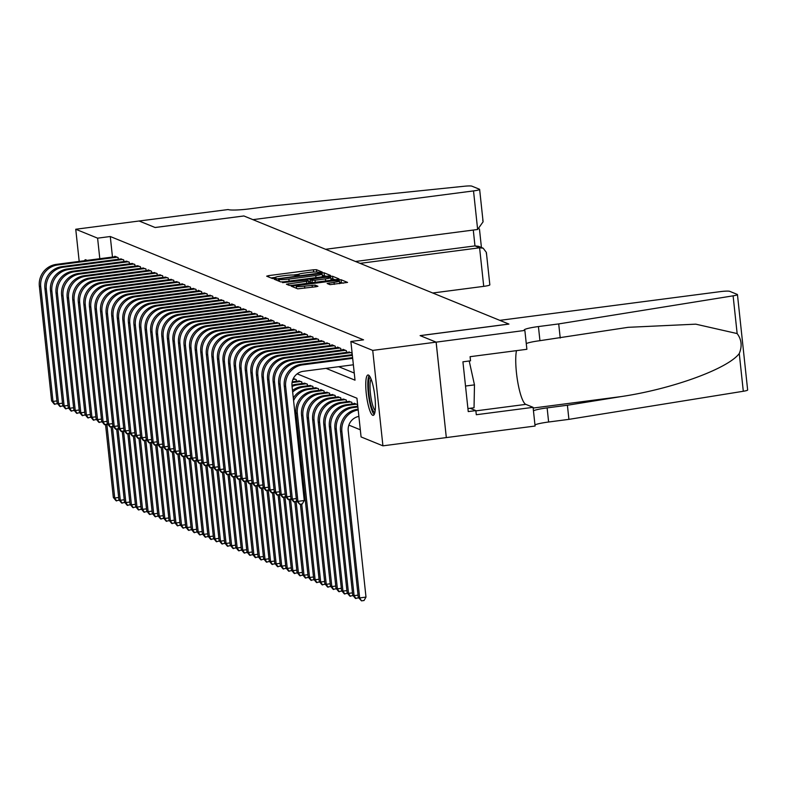 <?xml version="1.0" encoding="UTF-8"?>
<svg xmlns="http://www.w3.org/2000/svg" width="787" height="787" viewBox="0 0 787 787"><rect width="100%" height="100%" fill="white"/><g stroke="black" fill="none" stroke-linecap="round" stroke-linejoin="round"><path stroke-width="1.18" d="M320.88 272.44L322.237 272.056L316.433 269.695L313.403 269.793L268.603 275.627L266.665 276.178L272.469 278.549L275.991 278.126L275.204 277.781A8.195 0.915 -6.1 0 1 275.007 277.614A8.195 0.915 -6.1 0 1 281.412 276.03L285.15 275.548A8.195 0.915 -6.1 0 1 294.859 275.224L297.732 275.46L299.139 275.116L298.342 274.771A8.195 0.915 -6.1 0 1 298.155 274.604A8.195 0.915 -6.1 0 1 304.559 273.02L308.297 272.528A8.195 0.915 -6.1 0 1 318.007 272.204L320.88 272.44M372.743 415.29A20.364 4.102 82.6 0 1 366.378 394.543A20.364 4.102 82.6 0 1 367.962 374.976A20.364 4.102 82.6 0 1 368.444 375.045A20.364 4.102 82.6 0 1 374.799 395.792A20.364 4.102 82.6 0 1 373.225 415.359A20.364 4.102 82.6 0 1 372.743 415.29M84.406 260.723A20.364 4.102 82.6 0 1 85.458 259.74A20.364 4.102 82.6 0 1 85.94 259.808A20.364 4.102 82.6 0 1 86.727 260.418M329.95 284.648L347.559 282.415L341.056 279.729L338.017 279.838L291.22 286.163L297.722 288.849L315.941 286.763L317.938 286.271L315.125 285.091L304.559 286.173A6.857 0.767 -6.1 0 1 296.286 286.311A6.857 0.767 -6.1 0 1 301.637 284.983L331.13 281.146A6.857 0.767 -6.1 0 1 339.404 281.008A6.857 0.767 -6.1 0 1 334.052 282.336L327.136 283.468L329.95 284.648M79.192 261.402L75.749 229.253L139.142 220.999L155.147 227.522L243.881 215.963L508.855 324.047L420.11 335.616L436.116 342.138L372.723 350.402L382.925 445.835L361.076 436.933L356.944 398.232L297.171 373.855M75.749 229.253L97.598 238.166L99.801 258.716M326.025 368.355L355.016 380.18L350.874 341.489L363.555 339.836L110.278 236.513L97.598 238.166M350.874 341.489L372.723 350.402M328.563 275.981L330.51 275.43L324.057 272.804L321.027 272.902L274.22 279.237L280.733 281.913L283.763 281.815L328.563 275.981M332.557 276.267L339 278.893L337.062 279.444L292.262 285.278L289.223 285.386L286.409 284.205L306.576 281.343L308.583 280.851L306.694 280.044L282.572 282.651L329.517 276.365L332.557 276.267L332.832 278.844L334.967 279.719M118.306 259.297L118.119 257.605L114.784 256.237L114.833 256.759M123.874 261.569L123.687 259.867L120.401 259.021M129.432 263.842L129.255 262.14L125.969 261.294M135 266.114L134.823 264.412L131.537 263.566M140.568 268.387L140.391 266.685L137.105 265.839M146.136 270.649L145.959 268.957L142.673 268.111M151.704 272.922L151.517 271.23L148.182 269.862L148.231 270.384M157.272 275.194L157.085 273.492L153.799 272.646M162.84 277.467L162.653 275.765L159.368 274.919M168.398 279.739L168.221 278.037L164.936 277.191M173.966 282.012L173.789 280.31L170.504 279.464M179.534 284.274L179.357 282.582L176.072 281.736M185.102 286.547L184.915 284.845L181.64 284.009M190.67 288.819L190.484 287.117L187.198 286.271M196.238 291.092L196.052 289.39L192.766 288.544M201.797 293.364L201.62 291.662L198.285 290.295L198.334 290.816M207.365 295.637L207.188 293.935L203.902 293.089M212.933 297.899L212.756 296.207L209.47 295.361M218.501 300.172L218.324 298.47L215.038 297.634M224.069 302.444L223.882 300.742L220.606 299.896M229.637 304.717L229.45 303.015L226.164 302.169M235.205 306.989L235.018 305.287L231.683 303.92L231.732 304.441M240.763 309.252L240.586 307.56L237.3 306.714M246.331 311.524L246.154 309.832L242.868 308.986M251.899 313.797L251.722 312.095L248.436 311.249M257.467 316.069L257.28 314.367L254.004 313.521M263.035 318.342L262.848 316.64L259.562 315.794M268.603 320.614L268.416 318.912L265.081 317.545L265.13 318.066M274.161 322.877L273.984 321.185L270.649 319.817L270.698 320.339M279.729 325.149L279.552 323.457L276.267 322.611M285.297 327.422L285.12 325.72L281.835 324.874M290.865 329.694L290.688 327.992L287.403 327.146M296.433 331.966L296.246 330.265L292.971 329.419M302.001 334.239L301.815 332.537L298.48 331.17L298.529 331.691M307.569 336.502L307.383 334.809L304.048 333.442L304.097 333.963M313.128 338.774L312.951 337.072L309.665 336.236M318.696 341.046L318.519 339.345L315.233 338.499M324.264 343.319L324.087 341.617L320.801 340.771M329.832 345.591L329.655 343.889L326.369 343.043M335.4 347.854L335.213 346.162L331.878 344.795L331.927 345.316M340.968 350.126L340.781 348.434L337.446 347.067L337.495 347.588M346.536 352.399L346.349 350.697L343.014 349.339L343.063 349.861M352.094 354.671L351.917 352.97L348.631 352.123M110.278 236.513L112.472 257.064M338.695 366.703L354.248 373.048M348.877 425.128L360.318 429.791M296.374 381.282L296.197 379.58L293.374 378.429M298.48 381.006L301.765 381.852L301.942 383.554M304.048 383.279L307.333 384.125L307.51 385.827M309.616 385.551L312.901 386.397L313.078 388.099M315.184 387.824L318.46 388.67L318.646 390.362M320.742 390.096L320.693 389.575L324.028 390.942L324.214 392.634M326.31 392.359L329.596 393.205L329.783 394.907M331.878 394.631L335.164 395.477L335.341 397.179M337.446 396.904L340.732 397.75L340.909 399.452M343.014 399.176L346.3 400.022L346.477 401.724M348.582 401.449L351.868 402.295L352.045 403.987M354.14 403.721L354.091 403.2L357.426 404.567L357.613 406.259M436.116 342.138L446.318 437.582L382.925 445.835M298.352 274.368L293.374 275.017M275.214 277.388L270.974 277.939M326.467 276.247L322.306 275.371M321.175 273.502L279.729 278.696L278.323 279.041L279.159 279.395A8.195 0.915 -6.1 0 0 288.878 279.08L315.754 275.578A8.195 0.915 -6.1 0 0 322.158 273.994A8.195 0.915 -6.1 0 0 321.972 273.827L321.175 273.502M322.237 276.798A8.195 0.915 -6.1 0 0 322.434 276.571L322.158 273.994M308.671 281.697L310.324 281.48M325.434 278.883A6.857 0.767 -6.1 0 0 330.786 277.565A6.857 0.767 -6.1 0 0 322.503 277.693L310.117 279.542L312.006 280.339L315.036 280.241L325.434 278.883L325.651 280.929M331.022 280.231A6.857 0.767 -6.1 0 0 331.061 280.142L330.786 277.565M310.442 282.061L310.176 279.592M311.819 282.73L310.452 282.169M332.832 278.844L330.924 278.834M339.65 283.684A6.857 0.767 -6.1 0 0 339.679 283.586L339.404 281.008M296.453 287.865L295.587 287.973M343.457 283.182L339.541 282.287M119.329 500.227L116.014 500.719L113.338 497.443L105.566 424.724M113.338 497.443L114.735 498.004L106.884 424.547M116.574 500.945L114.735 498.004L118.67 497.492M57.589 403.652L54.283 404.144L51.608 400.868L39.35 286.202A19.577 19.055 -67.8 0 1 56.3 264.383L115.758 256.631M51.608 400.868L52.995 401.429L40.737 286.773A19.577 19.055 -67.8 0 1 57.687 264.953L117.145 257.201M54.834 404.37L52.995 401.429L56.93 400.917M374.907 412.378A17.619 3.551 82.6 0 1 369.634 398.93A17.619 3.551 82.6 0 1 369.133 379.059A17.619 3.551 82.6 0 1 370.352 377.426M371.09 379.088A16.311 3.286 -97.4 0 0 370.657 380.062A16.311 3.286 -97.4 0 0 370.825 396.599A16.311 3.286 -97.4 0 0 375.192 410.578M369.123 375.547A20.236 4.073 -97.4 0 0 368.611 376.707A20.236 4.073 -97.4 0 0 368.808 397.12A20.236 4.073 -97.4 0 0 374.199 414.513M467.921 408.561L474.04 407.764L474.472 384.873L469.209 360.987M465.51 386.033L474.472 384.873M432.732 293L483.72 286.36L479.598 247.797L474.974 245.908L473.282 230.05M360.082 263.36L479.598 247.797L483.179 248.2L478.555 246.311L474.974 245.908L355.468 261.481M243.803 215.933L252.932 219.652L473.518 190.916A7.831 0.876 -6.1 0 0 479.637 189.401A7.831 0.876 -6.1 0 0 479.46 189.244L471.856 186.145A7.831 0.876 -6.1 0 0 464.448 186.234L270.089 206.184L249.804 208.83A18.278 2.036 173.9 0 1 228.161 209.549L139.112 220.999L155.059 227.492L243.803 215.972M325.582 249.292L477.64 229.479L473.518 190.916M489.652 284.687A7.831 0.876 173.9 0 1 489.839 284.845A7.831 0.876 173.9 0 1 483.72 286.36M482.746 220.065L483.1 221.796L477.64 229.479M486.366 253.857L486.376 252.45L483.179 248.2M499.804 320.358L720.39 291.623A7.831 0.876 -6.1 0 1 729.667 291.318L737.271 294.417A7.831 0.876 -6.1 0 1 737.449 294.574A7.831 0.876 -6.1 0 1 733.11 295.833L558.711 323.919L538.426 326.566A18.278 2.036 -6.1 0 0 524.152 330.097A18.278 2.036 -6.1 0 0 524.575 330.461L436.146 342.148L420.189 335.646L508.933 324.087L499.804 320.358M747.473 389.86A7.831 0.876 173.9 0 1 747.65 390.018A7.831 0.876 173.9 0 1 743.302 391.267L568.912 419.363L567.407 405.246L620.874 396.628C672.059 389.083 727.965 368.729 739.268 353.53C742.308 346.162 741.6 339.512 737.144 333.57L695.787 324.165L628.134 327.323L539.941 340.682A18.278 2.036 -6.1 0 0 526.277 343.604M560.226 338.046L558.711 323.919M568.912 419.363L548.628 422.009A18.278 2.036 -6.1 0 0 534.963 424.921M533.458 410.804A18.278 2.036 -6.1 0 1 547.122 407.882L567.407 405.246M436.146 342.148L446.318 437.582L535.081 426.033L533.084 407.332L476.292 414.729L475.85 410.607L470.134 408.276M524.88 330.589L526.887 349.29L470.085 356.688L470.528 360.82L462.923 361.813L468.245 411.591L475.85 410.607M533.084 407.332L525.824 404.37A29.365 5.922 82.6 0 1 517.767 382.148A29.365 5.922 82.6 0 1 516.469 350.648M124.897 502.5L121.582 502.982L118.906 499.706L111.134 426.997M118.906 499.706L120.303 500.276L112.452 426.82M122.142 503.218L120.303 500.276L124.238 499.765M130.465 504.772L127.15 505.254L124.474 501.978L116.702 429.259M124.474 501.978L125.861 502.549L118.011 429.092M127.71 505.48L125.861 502.549L129.806 502.037M136.033 507.044L132.718 507.526L130.042 504.251L122.27 431.532M130.042 504.251L131.429 504.821L123.579 431.365M133.278 507.753L131.429 504.821L135.374 504.31M141.591 509.307L138.286 509.799L135.61 506.523L127.838 433.804M135.61 506.523L136.997 507.094L129.147 433.637M138.837 510.025L136.997 507.094L140.932 506.572M63.157 405.925L59.851 406.407L57.166 403.131L44.918 288.475A19.577 19.055 -67.8 0 1 61.868 266.655L121.326 258.903M57.166 403.131L58.563 403.701L46.305 289.045A19.577 19.055 -67.8 0 1 63.255 267.216L122.713 259.474M60.402 406.643L58.563 403.701L62.498 403.19M68.725 408.197L65.41 408.679L62.734 405.403L50.486 290.747A19.577 19.055 -67.8 0 1 67.436 268.928L126.894 261.176M62.734 405.403L64.131 405.974L51.873 291.318A19.577 19.055 -67.8 0 1 68.823 269.488L128.281 261.746M65.97 408.906L64.131 405.974L68.066 405.462M74.293 410.47L70.978 410.952L68.302 407.676L56.054 293.02A19.577 19.055 -67.8 0 1 72.994 271.19L132.452 263.448M68.302 407.676L69.699 408.246L57.441 293.581A19.577 19.055 -67.8 0 1 74.391 271.761L133.849 264.019M71.538 411.178L69.699 408.246L73.634 407.735M79.861 412.732L76.546 413.224L73.87 409.948L61.612 295.292A19.577 19.055 -67.8 0 1 78.562 273.463L138.02 265.721M73.87 409.948L75.257 410.519L63.009 295.853A19.577 19.055 -67.8 0 1 79.959 274.033L139.417 266.291M77.106 413.45L75.257 410.519L79.202 410.007M147.159 511.58L143.854 512.071L141.168 508.796L133.406 436.077M141.168 508.796L142.565 509.356L134.715 435.909M144.405 512.298L142.565 509.356L146.5 508.845M85.429 415.005L82.114 415.497L79.438 412.221L67.18 297.555A19.577 19.055 -67.8 0 1 84.13 275.735L143.588 267.993M79.438 412.221L80.825 412.782L68.577 298.125A19.577 19.055 -67.8 0 1 85.527 276.306L144.985 268.554M82.674 415.723L80.825 412.782L84.77 412.27M152.727 513.852L149.422 514.344L146.736 511.068L138.965 438.349M146.736 511.068L148.133 511.629L140.283 438.172M149.973 514.57L148.133 511.629L152.068 511.117M90.997 417.277L87.682 417.769L85.006 414.493L72.748 299.827A19.577 19.055 -67.8 0 1 89.698 278.008L149.156 270.256M85.006 414.493L86.393 415.054L74.145 300.398A19.577 19.055 -67.8 0 1 91.085 278.578L150.543 270.826M88.233 417.995L86.393 415.054L90.328 414.542M158.295 516.124L154.98 516.606L152.304 513.331L144.533 440.622M152.304 513.331L153.701 513.901L145.851 440.445M155.541 516.833L153.701 513.901L157.636 513.39M96.555 419.55L93.25 420.032L90.574 416.756L78.316 302.1A19.577 19.055 -67.8 0 1 95.266 280.28L154.724 272.528M90.574 416.756L91.961 417.326L79.703 302.67A19.577 19.055 -67.8 0 1 96.653 280.841L156.111 273.099M93.801 420.268L91.961 417.326L95.896 416.815M163.863 518.397L160.548 518.879L157.872 515.603L150.101 442.884M157.872 515.603L159.259 516.174L151.419 442.717M161.109 519.105L159.259 516.174L163.204 515.662M102.123 421.822L98.818 422.304L96.132 419.028L83.884 304.372A19.577 19.055 -67.8 0 1 100.834 282.543L160.292 274.801M96.132 419.028L97.529 419.599L85.271 304.943A19.577 19.055 -67.8 0 1 102.221 283.113L161.679 275.371M99.369 422.53L97.529 419.599L101.464 419.087M169.431 520.66L166.116 521.151L163.44 517.876L155.669 445.157M163.44 517.876L164.827 518.446L156.977 444.989M166.677 521.378L164.827 518.446L168.772 517.935M107.691 424.085L104.376 424.577L101.7 421.301L89.452 306.645A19.577 19.055 -67.8 0 1 106.393 284.815L165.85 277.073M101.7 421.301L103.097 421.871L90.839 307.205A19.577 19.055 -67.8 0 1 107.789 285.386L167.247 277.644M104.937 424.803L103.097 421.871L107.032 421.36M174.999 522.932L171.684 523.424L169.008 520.148L161.237 447.429M169.008 520.148L170.395 520.719L162.545 447.262M172.235 523.65L170.395 520.719L174.34 520.197M113.259 426.357L109.944 426.849L107.268 423.573L95.011 308.917A19.577 19.055 -67.8 0 1 111.961 287.088L171.418 279.346M107.268 423.573L108.665 424.144L96.407 309.478A19.577 19.055 -67.8 0 1 113.358 287.658L172.815 279.906M110.505 427.075L108.665 424.144L112.6 423.622M180.557 525.204L177.252 525.696L174.576 522.42L166.805 449.702M174.576 522.42L175.963 522.981L168.113 449.525M177.803 525.923L175.963 522.981L179.898 522.47M118.827 428.63L115.512 429.122L112.836 425.846L100.579 311.18A19.577 19.055 -67.8 0 1 117.529 289.36L176.986 281.618M112.836 425.846L114.223 426.406L101.976 311.75A19.577 19.055 -67.8 0 1 118.926 289.931L178.383 282.179M116.073 429.348L114.223 426.406L118.168 425.895M186.125 527.477L182.82 527.969L180.134 524.693L172.363 451.974M180.134 524.693L181.531 525.254L173.681 451.797M183.371 528.195L181.531 525.254L185.466 524.742M124.395 430.902L121.08 431.394L118.404 428.118L106.147 313.452A19.577 19.055 -67.8 0 1 123.097 291.633L182.554 283.881M118.404 428.118L119.791 428.679L107.544 314.023A19.577 19.055 -67.8 0 1 124.494 292.193L183.942 284.451M121.641 431.62L119.791 428.679L123.736 428.167M191.694 529.749L188.378 530.231L185.702 526.956L177.931 454.247M185.702 526.956L187.099 527.526L179.249 454.069M188.939 530.458L187.099 527.526L191.034 527.015M129.953 433.175L126.648 433.657L123.972 430.381L111.715 315.725A19.577 19.055 -67.8 0 1 128.665 293.905L188.123 286.153M123.972 430.381L125.359 430.951L113.102 316.295A19.577 19.055 -67.8 0 1 130.052 294.466L189.51 286.724M127.199 433.883L125.359 430.951L129.294 430.44M197.262 532.022L193.946 532.504L191.271 529.228L183.499 456.509M191.271 529.228L192.667 529.799L184.817 456.342M194.507 532.73L192.667 529.799L196.602 529.287M135.521 435.447L132.216 435.929L129.53 432.653L117.283 317.997A19.577 19.055 -67.8 0 1 134.233 296.168L193.691 288.426M129.53 432.653L130.927 433.224L118.67 318.568A19.577 19.055 -67.8 0 1 135.62 296.738L195.078 288.996M132.767 436.155L130.927 433.224L134.862 432.712M202.83 534.284L199.514 534.776L196.839 531.5L189.067 458.782M196.839 531.5L198.226 532.071L190.375 458.614M200.075 535.003L198.226 532.071L202.17 531.559M141.089 437.71L137.774 438.202L135.098 434.926L122.851 320.27A19.577 19.055 -67.8 0 1 139.801 298.44L199.259 290.698M135.098 434.926L136.495 435.496L124.238 320.83A19.577 19.055 -67.8 0 1 141.188 299.011L200.646 291.269M138.335 438.428L136.495 435.496L140.43 434.985M208.398 536.557L205.082 537.049L202.407 533.773L194.635 461.054M202.407 533.773L203.794 534.343L195.943 460.887M205.643 537.275L203.794 534.343L207.738 533.822M146.657 439.982L143.342 440.474L140.666 437.198L128.419 322.532A19.577 19.055 -67.8 0 1 145.359 300.713L204.817 292.971M140.666 437.198L142.063 437.769L129.806 323.103A19.577 19.055 -67.8 0 1 146.756 301.283L206.214 293.531M143.903 440.7L142.063 437.769L145.998 437.247M213.966 538.829L210.65 539.321L207.975 536.045L200.203 463.327M207.975 536.045L209.362 536.606L201.511 463.149M211.201 539.548L209.362 536.606L213.297 536.095M152.225 442.255L148.91 442.747L146.234 439.471L133.977 324.805A19.577 19.055 -67.8 0 1 150.927 302.985L210.385 295.243M146.234 439.471L147.622 440.031L135.374 325.375A19.577 19.055 -67.8 0 1 152.324 303.556L211.782 295.804M149.471 442.973L147.622 440.031L151.566 439.52M219.524 541.102L216.218 541.584L213.543 538.308L205.771 465.599M213.543 538.308L214.93 538.879L207.079 465.422M216.769 541.82L214.93 538.879L218.865 538.367M157.793 444.527L154.478 445.019L151.802 441.743L139.545 327.077A19.577 19.055 -67.8 0 1 156.495 305.258L215.953 297.506M151.802 441.743L153.19 442.304L140.942 327.648A19.577 19.055 -67.8 0 1 157.892 305.818L217.35 298.076M155.039 445.245L153.19 442.304L157.134 441.792M225.092 543.374L221.786 543.856L219.101 540.58L211.329 467.862M219.101 540.58L220.498 541.151L212.647 467.694M222.337 544.083L220.498 541.151L224.433 540.639M163.362 446.8L160.046 447.282L157.37 444.006L145.113 329.35A19.577 19.055 -67.8 0 1 162.063 307.53L221.521 299.778M157.37 444.006L158.758 444.576L146.51 329.92A19.577 19.055 -67.8 0 1 163.45 308.091L222.908 300.349M160.597 447.508L158.758 444.576L162.693 444.065M230.66 545.647L227.345 546.129L224.669 542.853L216.897 470.134M224.669 542.853L226.066 543.423L218.215 469.967M227.905 546.355L226.066 543.423L230.001 542.912M168.92 449.072L165.614 449.554L162.939 446.278L150.681 331.622A19.577 19.055 -67.8 0 1 167.631 309.793L227.089 302.051M162.939 446.278L164.326 446.849L152.068 332.193A19.577 19.055 -67.8 0 1 169.018 310.363L228.476 302.621M166.165 449.78L164.326 446.849L168.261 446.337M236.228 547.909L232.913 548.401L230.237 545.125L222.465 472.407M230.237 545.125L231.634 545.696L223.783 472.239M233.473 548.628L231.634 545.696L235.569 545.184M174.488 451.335L171.182 451.827L168.497 448.551L156.249 333.895A19.577 19.055 -67.8 0 1 173.199 312.065L232.657 304.323M168.497 448.551L169.894 449.121L157.636 334.455A19.577 19.055 -67.8 0 1 174.586 312.636L234.044 304.894M171.733 452.053L169.894 449.121L173.829 448.61M241.796 550.182L238.481 550.674L235.805 547.398L228.033 474.679M235.805 547.398L237.192 547.959L229.342 474.512M239.041 550.9L237.192 547.959L241.137 547.447M180.056 453.607L176.741 454.099L174.065 450.823L161.817 336.157A19.577 19.055 -67.8 0 1 178.767 314.338L238.215 306.596M174.065 450.823L175.462 451.394L163.204 336.728A19.577 19.055 -67.8 0 1 180.154 314.908L239.612 307.156M177.301 454.325L175.462 451.394L179.397 450.872M247.364 552.454L244.049 552.946L241.373 549.67L233.601 476.952M241.373 549.67L242.76 550.231L234.91 476.774M244.609 553.172L242.76 550.231L246.705 549.719M185.624 455.88L182.309 456.371L179.633 453.096L167.385 338.43A19.577 19.055 -67.8 0 1 184.325 316.61L243.783 308.858M179.633 453.096L181.03 453.656L168.772 339A19.577 19.055 -67.8 0 1 185.722 317.181L245.18 309.429M182.869 456.598L181.03 453.656L184.965 453.145M252.922 554.727L249.617 555.209L246.941 551.933L239.169 479.224M246.941 551.933L248.328 552.504L240.478 479.047M250.168 555.445L248.328 552.504L252.263 551.992M191.192 458.152L187.877 458.634L185.201 455.358L172.943 340.702A19.577 19.055 -67.8 0 1 189.893 318.883L249.351 311.131M185.201 455.358L186.588 455.929L174.34 341.273A19.577 19.055 -67.8 0 1 191.29 319.443L250.748 311.701M188.437 458.87L186.588 455.929L190.533 455.417M258.49 556.999L255.185 557.481L252.499 554.205L244.727 481.487M252.499 554.205L253.896 554.776L246.046 481.319M255.736 557.708L253.896 554.776L257.831 554.264M196.76 460.425L193.445 460.907L190.769 457.631L178.511 342.975A19.577 19.055 -67.8 0 1 195.461 321.155L254.919 313.403M190.769 457.631L192.156 458.201L179.908 343.545A19.577 19.055 -67.8 0 1 196.858 321.716L256.306 313.974M194.005 461.133L192.156 458.201L196.101 457.69M264.058 559.272L260.743 559.754L258.067 556.478L250.296 483.759M258.067 556.478L259.464 557.048L251.614 483.592M261.304 559.98L259.464 557.048L263.399 556.537M202.318 462.697L199.013 463.179L196.337 459.903L184.079 345.247A19.577 19.055 -67.8 0 1 201.029 323.418L260.487 315.676M196.337 459.903L197.724 460.474L185.476 345.808A19.577 19.055 -67.8 0 1 202.416 323.988L261.874 316.246M199.564 463.405L197.724 460.474L201.659 459.962M269.626 561.534L266.311 562.026L263.635 558.75L255.864 486.032M263.635 558.75L265.032 559.321L257.182 485.864M266.872 562.252L265.032 559.321L268.967 558.8M207.886 464.96L204.581 465.451L201.895 462.176L189.647 347.52A19.577 19.055 -67.8 0 1 206.597 325.69L266.055 317.948M201.895 462.176L203.292 462.746L191.034 348.08A19.577 19.055 -67.8 0 1 207.984 326.261L267.442 318.509M205.132 465.678L203.292 462.746L207.227 462.225M275.194 563.807L271.879 564.299L269.203 561.023L261.432 488.304M269.203 561.023L270.59 561.584L262.74 488.137M272.44 564.525L270.59 561.584L274.535 561.072M213.454 467.232L210.149 467.724L207.463 464.448L195.215 349.782A19.577 19.055 -67.8 0 1 212.165 327.963L271.623 320.22M207.463 464.448L208.86 465.009L196.602 350.353A19.577 19.055 -67.8 0 1 213.552 328.533L273.01 320.781M210.7 467.95L208.86 465.009L212.795 464.497M280.762 566.079L277.447 566.571L274.771 563.295L267 490.576M274.771 563.295L276.158 563.856L268.308 490.399M278.008 566.797L276.158 563.856L280.103 563.344M219.022 469.505L215.707 469.996L213.031 466.721L200.783 352.055A19.577 19.055 -67.8 0 1 217.724 330.235L277.181 322.483M213.031 466.721L214.428 467.281L202.17 352.625A19.577 19.055 -67.8 0 1 219.12 330.806L278.578 323.054M216.268 470.223L214.428 467.281L218.363 466.77M286.33 568.352L283.015 568.834L280.339 565.558L272.568 492.849M280.339 565.558L281.726 566.128L273.876 492.672M283.566 569.06L281.726 566.128L285.661 565.617M224.59 471.777L221.275 472.259L218.599 468.983L206.342 354.327A19.577 19.055 -67.8 0 1 223.292 332.507L282.749 324.756M218.599 468.983L219.996 469.554L207.738 354.898A19.577 19.055 -67.8 0 1 224.689 333.068L284.146 325.326M221.836 472.495L219.996 469.554L223.931 469.042M292.892 379.491L295.223 379.186M293.236 378.695L293.836 378.616M291.888 570.624L288.583 571.106L285.907 567.83L278.136 495.112M285.907 567.83L287.294 568.401L279.444 494.944M289.134 571.332L287.294 568.401L291.229 567.889M230.158 474.049L226.843 474.531L224.167 471.256L211.91 356.6A19.577 19.055 -67.8 0 1 228.86 334.77L288.317 327.028M224.167 471.256L225.554 471.826L213.307 357.17A19.577 19.055 -67.8 0 1 230.257 335.341L289.714 327.599M227.404 474.758L225.554 471.826L229.499 471.315M292.066 382.59L300.791 381.459M292.193 381.833L299.394 380.888M297.456 572.887L294.151 573.379L291.465 570.103L283.694 497.384M291.465 570.103L292.862 570.673L285.012 497.217M294.702 573.605L292.862 570.673L296.797 570.162M235.726 476.312L232.411 476.804L229.735 473.528L217.478 358.872A19.577 19.055 -67.8 0 1 234.428 337.043L293.885 329.3M229.735 473.528L231.122 474.099L218.875 359.433A19.577 19.055 -67.8 0 1 235.815 337.613L295.273 329.871M232.962 477.03L231.122 474.099L235.067 473.587M292.075 386.466A19.577 19.055 -67.8 0 1 297.614 384.873L306.359 383.731M291.967 385.364A19.577 19.055 -67.8 0 1 296.217 384.302L304.962 383.161M303.025 575.159L299.709 575.651L297.033 572.375L289.262 499.656M297.033 572.375L298.43 572.946L290.58 499.489M300.27 575.877L298.43 572.946L302.365 572.424M241.284 478.585L237.979 479.076L235.303 475.801L223.046 361.144A19.577 19.055 -67.8 0 1 239.996 339.315L299.453 331.573M235.303 475.801L236.69 476.371L224.433 361.705A19.577 19.055 -67.8 0 1 241.383 339.886L300.841 332.134M238.53 479.303L236.69 476.371L240.625 475.85M292.666 392.034A19.577 19.055 -67.8 0 1 303.172 387.135L311.927 386.004M292.498 390.441A19.577 19.055 -67.8 0 1 301.785 386.574L310.531 385.433M308.593 577.432L305.277 577.924L302.602 574.648L294.83 501.929M302.602 574.648L303.998 575.208L296.148 501.752M305.838 578.15L303.998 575.208L307.933 574.697M246.852 480.857L243.547 481.349L240.861 478.073L228.614 363.407A19.577 19.055 -67.8 0 1 245.564 341.588L305.022 333.845M240.861 478.073L242.258 478.634L230.001 363.978A19.577 19.055 -67.8 0 1 246.951 342.158L306.409 334.406M244.098 481.575L242.258 478.634L246.193 478.122M293.581 400.613A19.577 19.055 -67.8 0 1 308.74 389.408L317.486 388.266M293.305 397.996A19.577 19.055 -67.8 0 1 307.353 388.837L316.099 387.706M314.161 579.704L310.845 580.196L308.17 576.92L300.398 504.201M308.17 576.92L309.557 577.481L301.706 504.024M311.406 580.422L309.557 577.481L313.501 576.969M252.42 483.129L249.105 483.621L246.429 480.345L234.182 365.68A19.577 19.055 -67.8 0 1 251.132 343.86L310.58 336.108M246.429 480.345L247.826 480.906L235.569 366.25A19.577 19.055 -67.8 0 1 252.519 344.421L311.977 336.679M249.666 483.848L247.826 480.906L251.761 480.395M319.729 581.977L316.413 582.459L313.738 579.183L315.125 579.753L297.358 413.5A19.577 19.055 -67.8 0 1 314.308 391.68L323.054 390.539M313.738 579.183L295.971 412.939A19.577 19.055 -67.8 0 1 312.921 391.109L321.667 389.968M316.974 582.685L315.125 579.753L319.069 579.242M257.988 485.402L254.673 485.884L251.997 482.608L239.75 367.952A19.577 19.055 -67.8 0 1 256.69 346.132L316.148 338.38M251.997 482.608L253.394 483.179L241.137 368.523A19.577 19.055 -67.8 0 1 258.087 346.693L317.545 338.951M255.234 486.11L253.394 483.179L257.329 482.667M325.287 584.249L321.981 584.731L319.306 581.455L320.693 582.026L302.926 415.772A19.577 19.055 -67.8 0 1 319.876 393.953L328.622 392.811M319.306 581.455L301.539 415.211A19.577 19.055 -67.8 0 1 318.479 393.382L327.235 392.241M322.532 584.957L320.693 582.026L324.628 581.514M263.556 487.674L260.241 488.156L257.565 484.881L245.308 370.224A19.577 19.055 -67.8 0 1 262.258 348.395L321.716 340.653M257.565 484.881L258.953 485.451L246.705 370.795A19.577 19.055 -67.8 0 1 263.655 348.966L323.113 341.224M260.802 488.383L258.953 485.451L262.897 484.94M330.855 586.512L327.549 587.004L324.864 583.728L326.261 584.298L308.494 418.045A19.577 19.055 -67.8 0 1 325.444 396.225L334.19 395.084M324.864 583.728L307.097 417.474A19.577 19.055 -67.8 0 1 324.047 395.654L332.793 394.513M328.1 587.23L326.261 584.298L330.196 583.787M269.124 489.937L265.809 490.429L263.133 487.153L250.876 372.497A19.577 19.055 -67.8 0 1 267.826 350.668L327.284 342.925M263.133 487.153L264.521 487.724L252.273 373.058A19.577 19.055 -67.8 0 1 269.223 351.238L328.671 343.496M266.37 490.655L264.521 487.724L268.465 487.212M336.423 588.784L333.108 589.276L330.432 586L331.829 586.571L314.062 420.317A19.577 19.055 -67.8 0 1 331.012 398.488L339.758 397.356M330.432 586L312.665 419.746A19.577 19.055 -67.8 0 1 329.615 397.927L338.361 396.786M333.668 589.502L331.829 586.571L335.764 586.049M274.693 492.209L271.377 492.701L268.701 489.425L256.444 374.76A19.577 19.055 -67.8 0 1 273.394 352.94L332.852 345.198M268.701 489.425L270.089 489.996L257.841 375.33A19.577 19.055 -67.8 0 1 274.781 353.511L334.239 345.759M271.928 492.928L270.089 489.996L274.024 489.475M341.991 591.057L338.676 591.549L336 588.273L337.397 588.833L319.63 422.589A19.577 19.055 -67.8 0 1 336.57 400.76L345.326 399.619M336 588.273L318.233 422.019A19.577 19.055 -67.8 0 1 335.183 400.199L343.929 399.058M339.236 591.775L337.397 588.833L341.332 588.322M280.251 494.482L276.945 494.974L274.269 491.698L262.012 377.032A19.577 19.055 -67.8 0 1 278.962 355.212L338.42 347.47M274.269 491.698L275.657 492.259L263.399 377.603A19.577 19.055 -67.8 0 1 280.349 355.783L339.807 348.031M277.496 495.2L275.657 492.259L279.592 491.747M347.559 593.329L344.244 593.811L341.568 590.535L342.955 591.106L325.188 424.862A19.577 19.055 -67.8 0 1 342.138 403.033L350.884 401.891M341.568 590.535L323.801 424.291A19.577 19.055 -67.8 0 1 340.751 402.462L349.497 401.331M344.804 594.047L342.955 591.106L346.9 590.594M285.819 496.754L282.513 497.236L279.828 493.961L267.58 379.304A19.577 19.055 -67.8 0 1 284.53 357.485L343.988 349.733M279.828 493.961L281.225 494.531L268.967 379.875A19.577 19.055 -67.8 0 1 285.917 358.046L345.375 350.304M283.064 497.473L281.225 494.531L285.16 494.02M353.127 595.602L349.812 596.084L347.136 592.808L348.523 593.378L330.756 427.125A19.577 19.055 -67.8 0 1 347.706 405.305L356.452 404.164M347.136 592.808L329.369 426.564A19.577 19.055 -67.8 0 1 346.319 404.734L355.065 403.593M350.372 596.31L348.523 593.378L352.468 592.867M291.387 499.027L288.072 499.509L285.396 496.233L273.148 381.577A19.577 19.055 -67.8 0 1 290.088 359.757L349.546 352.005M285.396 496.233L286.793 496.804L274.535 382.148A19.577 19.055 -67.8 0 1 291.485 360.318L350.943 352.576M288.632 499.735L286.793 496.804L290.728 496.292M358.695 597.874L355.38 598.356L352.704 595.08L354.091 595.651L336.324 429.397A19.577 19.055 -67.8 0 1 353.274 407.577L357.878 406.977M352.704 595.08L334.937 428.836A19.577 19.055 -67.8 0 1 351.887 407.007L357.8 406.24M355.931 598.582L354.091 595.651L358.026 595.139M296.955 501.299L293.64 501.781L290.964 498.505L278.706 383.849A19.577 19.055 -67.8 0 1 295.656 362.02L352.281 354.642M290.964 498.505L292.361 499.076L280.103 384.41A19.577 19.055 -67.8 0 1 297.053 362.591L352.36 355.39M294.2 502.008L292.361 499.076L296.296 498.565M358.882 416.392A13.054 12.7 112.2 0 0 348.228 430.843L365.994 597.097L364.037 600.52L361.499 600.855L358.272 597.353L340.505 431.099A19.577 19.055 -67.8 0 1 357.446 409.279L358.115 409.191M358.272 597.353L359.659 597.923L341.892 431.67A19.577 19.055 -67.8 0 1 358.193 409.938M361.499 600.855L359.659 597.923L365.994 597.097M353.373 364.784L303.31 371.307A13.054 12.7 112.2 0 0 292.007 385.856L304.264 500.522L302.297 503.946L299.768 504.28L296.532 500.778L284.274 386.122A19.577 19.055 -67.8 0 1 301.224 364.292L352.596 357.603M296.532 500.778L297.919 501.349L285.671 386.683A19.577 19.055 -67.8 0 1 302.621 364.863L352.674 358.341M299.768 504.28L297.919 501.349L304.264 500.522M298.411 275.352L298.342 274.771M275.263 278.372L275.204 277.781M268.751 277.034L268.603 275.627M313.639 272.036L313.403 269.793M316.689 272.007L316.433 269.695M276.375 280.142L276.227 278.736M321.086 273.473L321.027 272.902M324.333 275.381L324.057 272.804M278.578 281.038L278.372 279.08M279.375 281.362L279.159 279.395M289.095 281.116L288.878 279.08M315.971 277.614L315.754 275.578M288.563 285.11L288.406 283.704M306.792 283.389L306.576 281.343M308.77 283.133L308.534 280.91M329.615 277.26L329.517 276.365M312.252 282.671L312.006 280.339M315.262 282.287L315.036 280.241M329.291 284.373L329.133 282.976M334.268 284.382L334.052 282.336M304.776 288.219L304.559 286.173M312.311 287.245L312.085 285.199M315.312 286.852L315.125 285.091M293.364 287.068L293.217 285.671M338.105 280.703L338.017 279.838M341.332 282.317L341.056 279.729M56.3 264.383L57.687 264.953M39.35 286.202L40.737 286.773M539.941 340.682L538.426 326.566M547.122 407.882L548.628 422.009M743.302 391.267L739.268 353.53M737.144 333.57L733.11 295.833M620.874 396.628L533.163 408.05M475.879 410.873L525.824 404.37M61.868 266.655L63.255 267.216M44.918 288.475L46.305 289.045M67.436 268.928L68.823 269.488M50.486 290.747L51.873 291.318M72.994 271.19L74.391 271.761M56.054 293.02L57.441 293.581M78.562 273.463L79.959 274.033M61.612 295.292L63.009 295.853M84.13 275.735L85.527 276.306M67.18 297.555L68.577 298.125M89.698 278.008L91.085 278.578M72.748 299.827L74.145 300.398M95.266 280.28L96.653 280.841M78.316 302.1L79.703 302.67M100.834 282.543L102.221 283.113M83.884 304.372L85.271 304.943M106.393 284.815L107.789 285.386M89.452 306.645L90.839 307.205M111.961 287.088L113.358 287.658M95.011 308.917L96.407 309.478M117.529 289.36L118.926 289.931M100.579 311.18L101.976 311.75M123.097 291.633L124.494 292.193M106.147 313.452L107.544 314.023M128.665 293.905L130.052 294.466M111.715 315.725L113.102 316.295M134.233 296.168L135.62 296.738M117.283 317.997L118.67 318.568M139.801 298.44L141.188 299.011M122.851 320.27L124.238 320.83M145.359 300.713L146.756 301.283M128.419 322.532L129.806 323.103M150.927 302.985L152.324 303.556M133.977 324.805L135.374 325.375M156.495 305.258L157.892 305.818M139.545 327.077L140.942 327.648M162.063 307.53L163.45 308.091M145.113 329.35L146.51 329.92M167.631 309.793L169.018 310.363M150.681 331.622L152.068 332.193M173.199 312.065L174.586 312.636M156.249 333.895L157.636 334.455M178.767 314.338L180.154 314.908M161.817 336.157L163.204 336.728M184.325 316.61L185.722 317.181M167.385 338.43L168.772 339M189.893 318.883L191.29 319.443M172.943 340.702L174.34 341.273M195.461 321.155L196.858 321.716M178.511 342.975L179.908 343.545M201.029 323.418L202.416 323.988M184.079 345.247L185.476 345.808M206.597 325.69L207.984 326.261M189.647 347.52L191.034 348.08M212.165 327.963L213.552 328.533M195.215 349.782L196.602 350.353M217.724 330.235L219.12 330.806M200.783 352.055L202.17 352.625M223.292 332.507L224.689 333.068M206.342 354.327L207.738 354.898M228.86 334.77L230.257 335.341M211.91 356.6L213.307 357.17M234.428 337.043L235.815 337.613M217.478 358.872L218.875 359.433M296.217 384.302L297.614 384.873M239.996 339.315L241.383 339.886M223.046 361.144L224.433 361.705M301.785 386.574L303.172 387.135M245.564 341.588L246.951 342.158M228.614 363.407L230.001 363.978M307.353 388.837L308.74 389.408M251.132 343.86L252.519 344.421M234.182 365.68L235.569 366.25M312.921 391.109L314.308 391.68M295.971 412.939L297.358 413.5M256.69 346.132L258.087 346.693M239.75 367.952L241.137 368.523M318.479 393.382L319.876 393.953M301.539 415.211L302.926 415.772M262.258 348.395L263.655 348.966M245.308 370.224L246.705 370.795M324.047 395.654L325.444 396.225M307.097 417.474L308.494 418.045M267.826 350.668L269.223 351.238M250.876 372.497L252.273 373.058M329.615 397.927L331.012 398.488M312.665 419.746L314.062 420.317M273.394 352.94L274.781 353.511M256.444 374.76L257.841 375.33M335.183 400.199L336.57 400.76M318.233 422.019L319.63 422.589M278.962 355.212L280.349 355.783M262.012 377.032L263.399 377.603M340.751 402.462L342.138 403.033M323.801 424.291L325.188 424.862M284.53 357.485L285.917 358.046M267.58 379.304L268.967 379.875M346.319 404.734L347.706 405.305M329.369 426.564L330.756 427.125M290.088 359.757L291.485 360.318M273.148 381.577L274.535 382.148M351.887 407.007L353.274 407.577M334.937 428.836L336.324 429.397M295.656 362.02L297.053 362.591M278.706 383.849L280.103 384.41M357.446 409.279L358.154 409.565M340.505 431.099L341.892 431.67M301.224 364.292L302.621 364.863M284.274 386.122L285.671 386.683M298.243 275.381L298.155 274.604M275.096 278.401L275.007 277.614M278.539 281.018L278.323 279.041M308.819 283.123L308.583 280.851M310.393 282.12L310.117 279.542M296.502 288.347L296.286 286.311M479.637 189.401L483.1 221.796M481.428 247.482L479.45 228.978M486.376 252.45L489.839 284.845M747.65 390.018L737.449 294.574"/></g></svg>
